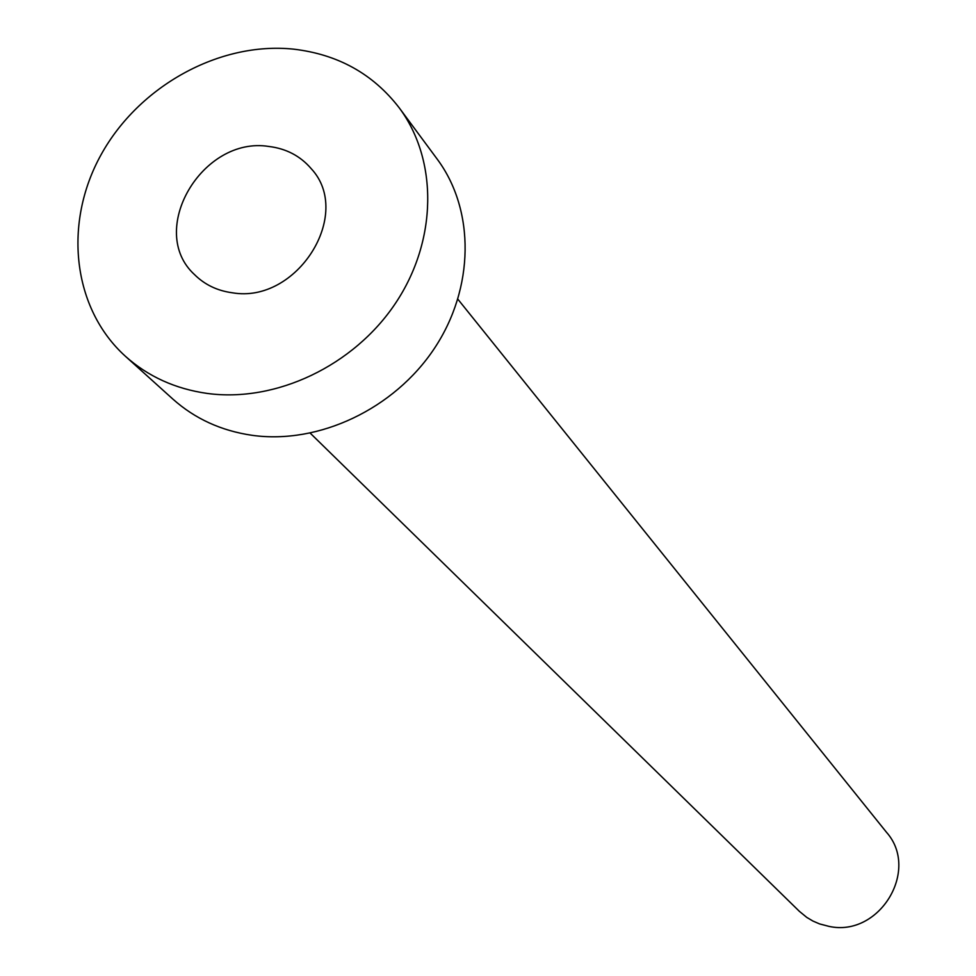 <?xml version="1.0" encoding="UTF-8"?>
<svg xmlns="http://www.w3.org/2000/svg" width="976" height="976" viewBox="0 0 976 976"><rect width="100%" height="100%" fill="white"/><g stroke="black" fill="none" stroke-linecap="round" stroke-linejoin="round"><path stroke-width="1.46" d="M232.3 292.776C296.911 304.183 353.751 214.086 311.161 168.616C300.327 155.989 286.249 148.608 268.937 146.473C202.191 135.664 146.498 230.653 194.456 274.537C204.643 284.663 217.258 290.75 232.3 292.776M457.878 299.217L886.464 832.247C920.307 870.165 879.278 937.607 828.917 926.358L819.559 923.906L812.935 921.051L806.749 917.379L799.356 911.316L310.258 433.185M399.245 107.86L437.26 159.21C475.178 210.218 474.58 288.14 434.296 348.566C394.109 409.029 318.762 444.641 252.15 435.32C221.332 430.831 194.919 418.765 172.911 399.123L125.465 356.325C72.419 308.465 63.025 223.272 101.089 154.696C138.958 85.998 219.454 41.504 293.312 49.117C337.72 54.253 373.039 73.834 399.245 107.86C438.236 160.284 437.37 240.694 395.536 303.219C353.812 365.78 275.842 402.807 207.107 393.413C175.314 388.875 148.096 376.504 125.465 356.325"/></g></svg>
